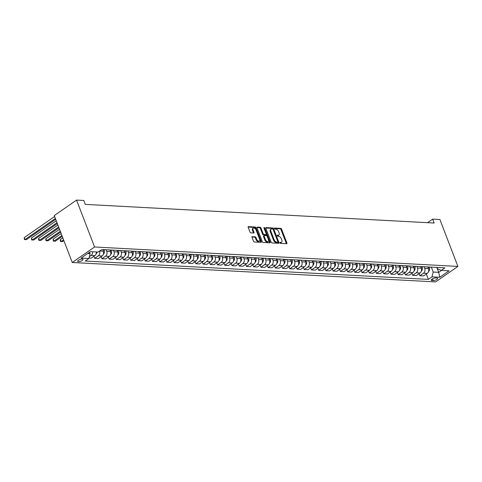<?xml version="1.0" encoding="UTF-8"?>
<svg xmlns="http://www.w3.org/2000/svg" width="482" height="482" viewBox="0 0 482 482"><rect width="100%" height="100%" fill="white"/><g stroke="black" fill="none" stroke-linecap="round" stroke-linejoin="round"><path stroke-width="0.72" d="M279.97 242.838A0.609 0.343 55.2 0 0 280.578 243.392L286.603 243.717A0.874 0.488 55.2 0 0 286.808 243.663A0.874 0.488 55.2 0 0 286.88 242.982L281.578 229.167A0.874 0.488 55.2 0 0 280.717 228.372L274.686 228.046A0.609 0.343 55.2 0 0 275.095 229.125L275.879 229.167A2.79 1.567 55.2 0 1 278.638 231.715L279.078 232.866A2.79 1.567 55.2 0 1 278.855 235.059A2.79 1.567 55.2 0 1 278.204 235.228L277.427 235.186A0.609 0.343 55.2 0 0 277.837 236.258L278.614 236.3A2.79 1.567 55.2 0 1 281.374 238.855L281.819 240.006A2.79 1.567 55.2 0 1 281.59 242.193A2.79 1.567 55.2 0 1 280.946 242.362L280.163 242.319A0.609 0.343 55.2 0 0 279.97 242.838M78.403 261.69A2.838 0.94 159 0 0 81.482 260.864A2.838 0.94 159 0 0 82.982 259.334A2.838 0.94 159 0 0 82.259 259.009A2.838 0.94 159 0 0 79.181 259.834A2.838 0.94 159 0 0 77.68 261.365A2.838 0.94 159 0 0 78.403 261.69M252.273 236.584A0.874 0.488 55.2 0 0 252.068 236.632A0.874 0.488 55.2 0 0 251.996 237.319L253.484 241.193A0.874 0.488 55.2 0 0 254.345 241.994L261.039 242.35A0.874 0.488 55.2 0 0 261.244 242.295A0.874 0.488 55.2 0 0 261.316 241.615L256.014 227.799A0.874 0.488 55.2 0 0 255.153 227.004L248.453 226.648A0.874 0.488 55.2 0 0 248.254 226.697A0.874 0.488 55.2 0 0 248.182 227.383L249.977 232.065A0.874 0.488 55.2 0 0 250.839 232.86L253.707 233.017A0.874 0.488 55.2 0 0 253.912 232.963A0.874 0.488 55.2 0 0 253.978 232.276L253.086 229.956A2.332 1.307 55.2 0 1 253.279 228.125A2.332 1.307 55.2 0 1 256.123 230.119L259.617 239.211A2.332 1.307 55.2 0 1 259.424 241.042A2.332 1.307 55.2 0 1 256.581 239.048L255.996 237.536A0.874 0.488 55.2 0 0 255.135 236.734L251.947 236.807M457.9 266.413L439.897 219.509L432.667 219.123L434.168 223.033L85.296 204.386L83.796 200.476L76.566 200.09L94.574 246.995L457.9 266.413L435.601 281.91L72.27 262.491L94.574 246.995M271.131 242.139A0.874 0.488 55.2 0 0 271.993 242.934L278.686 243.296A0.874 0.488 55.2 0 0 278.891 243.241A0.874 0.488 55.2 0 0 278.964 242.554L273.662 228.745A0.874 0.488 55.2 0 0 272.8 227.95L266.1 227.588A0.874 0.488 55.2 0 0 265.901 227.643A0.874 0.488 55.2 0 0 265.829 228.323L271.131 242.139M269.866 242.82L263.172 242.464A0.874 0.488 55.2 0 1 262.31 241.669L257.008 227.853A0.874 0.488 55.2 0 1 257.075 227.173A0.874 0.488 55.2 0 1 257.28 227.118L260.147 227.269A0.874 0.488 55.2 0 1 261.009 228.07L263.154 233.668A0.874 0.488 55.2 0 0 264.022 234.469L265.919 234.571A0.874 0.488 55.2 0 0 266.124 234.517A0.874 0.488 55.2 0 0 266.191 233.83L263.955 227.998A0.609 0.343 55.2 0 1 264.751 228.04L270.137 242.085A0.874 0.488 55.2 0 1 270.071 242.771A0.874 0.488 55.2 0 1 269.866 242.82M436.915 278.012L435.644 277.945A2.753 0.91 159 0 0 432.661 278.747A2.753 0.91 159 0 0 431.209 280.229A2.753 0.91 159 0 0 431.908 280.542L433.179 280.608A2.753 0.91 159 0 0 436.162 279.807A2.753 0.91 159 0 0 437.614 278.325A2.753 0.91 159 0 0 436.915 278.012M437.09 267.444L437.662 268.944L441.277 270.396L444.922 267.865L102.756 249.58A3.549 2.693 -86.9 0 0 102.901 249.58M441.277 270.396L449.079 270.812L439.795 277.264L431.993 276.849L433.204 272.047L431.318 267.136M426.299 274.047L428.347 279.379L431.993 276.849M428.347 279.379L85.254 261.039L88.899 258.509L81.097 258.093L90.375 251.64L98.177 252.056L101.829 249.525M76.566 200.09L54.267 215.587L72.27 262.491M432.667 219.123L427.552 222.678M436.812 267.432L438.692 272.336L441.476 270.408M433.204 272.047L438.692 272.336L439.795 277.264M87.597 253.568L90.11 253.707L89.538 252.219M93.9 256.279L94.689 258.328L98.442 258.533L102.088 255.996A3.549 2.693 -86.9 0 0 103.299 251.194L102.678 249.574M101.124 256.665L101.913 258.714L105.558 256.183A3.549 2.693 -86.9 0 0 106.769 251.381L106.148 249.754M101.913 258.714L105.672 258.918L109.318 256.382A3.549 2.693 -86.9 0 0 110.529 251.58L109.902 249.959M108.354 257.051L109.137 259.105L112.782 256.569A3.549 2.693 -86.9 0 0 113.993 251.767L113.372 250.146M109.137 259.105L112.896 259.304L116.542 256.767A3.549 2.693 -86.9 0 0 117.753 251.966L117.132 250.345M115.578 257.442L116.367 259.491L120.012 256.954A3.549 2.693 -86.9 0 0 121.223 252.152L120.596 250.532M116.367 259.491L120.12 259.69L123.766 257.153A3.549 2.693 -86.9 0 0 124.977 252.351L124.356 250.73M122.802 257.828L123.591 259.876L127.236 257.34A3.549 2.693 -86.9 0 0 128.447 252.538L127.826 250.917M123.591 259.876L127.35 260.075L130.996 257.539A3.549 2.693 -86.9 0 0 132.207 252.737L131.58 251.116M130.032 258.213L130.815 260.262L134.46 257.725A3.549 2.693 -86.9 0 0 135.671 252.923L135.05 251.303M130.815 260.262L134.574 260.461L138.22 257.93A3.549 2.693 -86.9 0 0 139.431 253.128L138.81 251.508M137.256 258.599L138.045 260.648L141.69 258.111A3.549 2.693 -86.9 0 0 142.901 253.309L142.274 251.688M138.045 260.648L141.798 260.846L145.444 258.316A3.549 2.693 -86.9 0 0 146.655 253.514L146.034 251.893M144.48 258.985L145.269 261.033L148.914 258.497A3.549 2.693 -86.9 0 0 150.125 253.695L149.504 252.074M145.269 261.033L149.028 261.232L152.674 258.701A3.549 2.693 -86.9 0 0 153.885 253.9L153.258 252.279M151.71 259.37L152.493 261.419L156.144 258.888A3.549 2.693 -86.9 0 0 157.349 254.086L156.728 252.46M152.493 261.419L156.252 261.618L159.897 259.087A3.549 2.693 -86.9 0 0 161.108 254.285L160.488 252.664M158.933 259.756L159.723 261.804L163.368 259.274A3.549 2.693 -86.9 0 0 164.579 254.472L163.952 252.845M159.723 261.804L163.476 262.009L167.127 259.473A3.549 2.693 -86.9 0 0 168.332 254.671L167.712 253.05M166.157 260.141L166.947 262.19L170.592 259.659A3.549 2.693 -86.9 0 0 171.803 254.858L171.182 253.231M166.947 262.19L170.706 262.395L174.351 259.858A3.549 2.693 -86.9 0 0 175.562 255.056L174.942 253.436M173.387 260.527L174.171 262.576L177.822 260.045A3.549 2.693 -86.9 0 0 179.027 255.243L178.406 253.622M174.171 262.576L177.93 262.78L181.575 260.244A3.549 2.693 -86.9 0 0 182.786 255.442L182.166 253.821M180.611 260.913L181.401 262.967L185.046 260.431A3.549 2.693 -86.9 0 0 186.257 255.629L185.63 254.008M181.401 262.967L185.154 263.166L188.805 260.629A3.549 2.693 -86.9 0 0 190.01 255.828L189.39 254.207M187.841 261.304L188.625 263.353L192.27 260.816A3.549 2.693 -86.9 0 0 193.481 256.014L192.86 254.394M188.625 263.353L192.384 263.552L196.029 261.015A3.549 2.693 -86.9 0 0 197.24 256.213L196.62 254.592M195.065 261.69L195.849 263.738L199.5 261.202A3.549 2.693 -86.9 0 0 200.711 256.4L200.084 254.779M195.849 263.738L199.608 263.937L203.253 261.407A3.549 2.693 -86.9 0 0 204.464 256.605L203.844 254.984M202.289 262.075L203.079 264.124L206.724 261.587A3.549 2.693 -86.9 0 0 207.935 256.786L207.314 255.165M203.079 264.124L206.832 264.323L210.483 261.792A3.549 2.693 -86.9 0 0 211.694 256.99L211.068 255.37M209.519 262.461L210.303 264.51L213.948 261.973A3.549 2.693 -86.9 0 0 215.159 257.171L214.538 255.55M210.303 264.51L214.062 264.708L217.707 262.178A3.549 2.693 -86.9 0 0 218.918 257.376L218.298 255.755M216.743 262.847L217.527 264.895L221.178 262.365A3.549 2.693 -86.9 0 0 222.389 257.563L221.762 255.936M217.527 264.895L221.286 265.094L224.931 262.563A3.549 2.693 -86.9 0 0 226.142 257.762L225.522 256.141M223.967 263.232L224.757 265.281L228.402 262.75A3.549 2.693 -86.9 0 0 229.613 257.948L228.992 256.322M224.757 265.281L228.51 265.486L232.161 262.949A3.549 2.693 -86.9 0 0 233.372 258.147L232.746 256.526M231.197 263.618L231.981 265.666L235.626 263.136A3.549 2.693 -86.9 0 0 236.837 258.334L236.216 256.707M231.981 265.666L235.74 265.871L239.385 263.335A3.549 2.693 -86.9 0 0 240.596 258.533L239.976 256.912M238.421 264.003L239.211 266.052L242.856 263.521A3.549 2.693 -86.9 0 0 244.067 258.72L243.44 257.099M239.211 266.052L242.964 266.257L246.609 263.72A3.549 2.693 -86.9 0 0 247.82 258.918L247.2 257.298M245.645 264.389L246.435 266.444L250.08 263.907A3.549 2.693 -86.9 0 0 251.291 259.105L250.67 257.484M246.435 266.444L250.194 266.642L253.839 264.106A3.549 2.693 -86.9 0 0 255.05 259.304L254.424 257.683M252.875 264.781L253.659 266.829L257.304 264.293A3.549 2.693 -86.9 0 0 258.515 259.491L257.894 257.87M253.659 266.829L257.418 267.028L261.063 264.491A3.549 2.693 -86.9 0 0 262.274 259.69L261.654 258.069M260.099 265.166L260.889 267.215L264.534 264.678A3.549 2.693 -86.9 0 0 265.745 259.876L265.118 258.256M260.889 267.215L264.642 267.414L268.287 264.883A3.549 2.693 -86.9 0 0 269.498 260.075L268.878 258.46M267.323 265.552L268.113 267.6L271.758 265.064A3.549 2.693 -86.9 0 0 272.969 260.262L272.348 258.641M268.113 267.6L271.872 267.799L275.517 265.269A3.549 2.693 -86.9 0 0 276.728 260.467L276.102 258.846M274.553 265.937L275.336 267.986L278.982 265.449A3.549 2.693 -86.9 0 0 280.193 260.648L279.572 259.027M275.336 267.986L279.096 268.185L282.741 265.654A3.549 2.693 -86.9 0 0 283.952 260.852L283.332 259.232M281.777 266.323L282.566 268.372L286.212 265.841A3.549 2.693 -86.9 0 0 287.423 261.033L286.796 259.412M282.566 268.372L286.32 268.57L289.965 266.04A3.549 2.693 -86.9 0 0 291.176 261.238L290.556 259.617M289.001 266.709L289.79 268.757L293.436 266.227A3.549 2.693 -86.9 0 0 294.647 261.425L294.026 259.798M289.79 268.757L293.55 268.962L297.195 266.425A3.549 2.693 -86.9 0 0 298.406 261.624L297.78 260.003M296.231 267.094L297.014 269.143L300.666 266.612A3.549 2.693 -86.9 0 0 301.871 261.81L301.25 260.184M297.014 269.143L300.774 269.348L304.419 266.811A3.549 2.693 -86.9 0 0 305.63 262.009L305.01 260.388M303.455 267.48L304.244 269.528L307.89 266.998A3.549 2.693 -86.9 0 0 309.101 262.196L308.474 260.575M304.244 269.528L307.998 269.733L311.649 267.197A3.549 2.693 -86.9 0 0 312.854 262.395L312.234 260.774M310.679 267.865L311.468 269.92L315.114 267.383A3.549 2.693 -86.9 0 0 316.325 262.582L315.704 260.961M311.468 269.92L315.228 270.119L318.873 267.582A3.549 2.693 -86.9 0 0 320.084 262.78L319.464 261.16M317.909 268.257L318.692 270.306L322.344 267.769A3.549 2.693 -86.9 0 0 323.549 262.967L322.928 261.346M318.692 270.306L322.452 270.504L326.097 267.968A3.549 2.693 -86.9 0 0 327.308 263.166L326.688 261.545M325.133 268.643L325.922 270.691L329.567 268.155A3.549 2.693 -86.9 0 0 330.779 263.353L330.152 261.732M325.922 270.691L329.676 270.89L333.327 268.36A3.549 2.693 -86.9 0 0 334.532 263.552L333.912 261.931M332.357 269.028L333.146 271.077L336.791 268.54A3.549 2.693 -86.9 0 0 338.002 263.738L337.382 262.118M333.146 271.077L336.906 271.276L340.551 268.745A3.549 2.693 -86.9 0 0 341.762 263.943L341.142 262.322M339.587 269.414L340.37 271.462L344.021 268.926A3.549 2.693 -86.9 0 0 345.233 264.124L344.606 262.503M340.37 271.462L344.13 271.661L347.775 269.131A3.549 2.693 -86.9 0 0 348.986 264.329L348.366 262.708M346.811 269.8L347.6 271.848L351.245 269.317A3.549 2.693 -86.9 0 0 352.456 264.51L351.836 262.889M347.6 271.848L351.354 272.047L355.005 269.516A3.549 2.693 -86.9 0 0 356.216 264.714L355.589 263.094M354.041 270.185L354.824 272.234L358.469 269.703A3.549 2.693 -86.9 0 0 359.68 264.901L359.06 263.274M354.824 272.234L358.584 272.438L362.229 269.902A3.549 2.693 -86.9 0 0 363.44 265.1L362.819 263.479M361.265 270.571L362.048 272.619L365.699 270.089A3.549 2.693 -86.9 0 0 366.91 265.287L366.284 263.66M362.048 272.619L365.808 272.824L369.453 270.288A3.549 2.693 -86.9 0 0 370.664 265.486L370.043 263.865M368.489 270.956L369.278 273.005L372.923 270.474A3.549 2.693 -86.9 0 0 374.134 265.672L373.514 264.052M369.278 273.005L373.032 273.21L376.683 270.673A3.549 2.693 -86.9 0 0 377.894 265.871L377.267 264.25M375.719 271.342L376.502 273.396L380.147 270.86A3.549 2.693 -86.9 0 0 381.358 266.058L380.738 264.437M376.502 273.396L380.262 273.595L383.907 271.059A3.549 2.693 -86.9 0 0 385.118 266.257L384.497 264.636M382.943 271.734L383.732 273.782L387.377 271.245A3.549 2.693 -86.9 0 0 388.588 266.444L387.962 264.823M383.732 273.782L387.486 273.981L391.131 271.444A3.549 2.693 -86.9 0 0 392.342 266.642L391.721 265.022M390.167 272.119L390.956 274.168L394.601 271.631A3.549 2.693 -86.9 0 0 395.812 266.829L395.192 265.208M390.956 274.168L394.716 274.366L398.361 271.836A3.549 2.693 -86.9 0 0 399.572 267.028L398.945 265.407M397.397 272.505L398.18 274.553L401.825 272.017A3.549 2.693 -86.9 0 0 403.036 267.215L402.416 265.594M398.18 274.553L401.94 274.752L405.585 272.222A3.549 2.693 -86.9 0 0 406.796 267.42L406.175 265.799M404.621 272.89L405.41 274.939L409.055 272.402A3.549 2.693 -86.9 0 0 410.266 267.6L409.64 265.98M405.41 274.939L409.164 275.138L412.809 272.607A3.549 2.693 -86.9 0 0 414.02 267.805L413.399 266.185M411.845 273.276L412.634 275.324L416.279 272.794A3.549 2.693 -86.9 0 0 417.49 267.986L416.87 266.365M412.634 275.324L416.394 275.523L420.039 272.993A3.549 2.693 -86.9 0 0 421.25 268.191L420.623 266.57M419.075 273.662L419.858 275.71L423.503 273.18A3.549 2.693 -86.9 0 0 424.714 268.378L424.094 266.751M419.858 275.71L423.618 275.915L427.263 273.378A3.549 2.693 -86.9 0 0 428.474 268.576L427.853 266.956M89.019 258.027L91.219 258.147L94.864 255.611A3.549 2.693 -86.9 0 0 96.34 251.959M431.257 267.13A3.549 2.693 -86.9 0 0 431.396 267.142L435.156 267.347A3.549 2.693 -86.9 0 0 435.3 267.347M424.027 266.745A3.549 2.693 -86.9 0 0 424.172 266.757L427.932 266.962A3.549 2.693 -86.9 0 0 428.07 266.962M416.803 266.359A3.549 2.693 -86.9 0 0 416.948 266.371L420.702 266.57A3.549 2.693 -86.9 0 0 420.846 266.576M409.579 265.974A3.549 2.693 -86.9 0 0 409.718 265.986L413.478 266.185A3.549 2.693 -86.9 0 0 413.622 266.191M402.349 265.588A3.549 2.693 -86.9 0 0 402.494 265.6L406.254 265.799A3.549 2.693 -86.9 0 0 406.392 265.805M395.126 265.202A3.549 2.693 -86.9 0 0 395.27 265.214L399.024 265.413A3.549 2.693 -86.9 0 0 399.168 265.419M387.902 264.817A3.549 2.693 -86.9 0 0 388.04 264.829L391.8 265.028A3.549 2.693 -86.9 0 0 391.944 265.028M380.672 264.431A3.549 2.693 -86.9 0 0 380.816 264.443L384.576 264.642A3.549 2.693 -86.9 0 0 384.714 264.642M373.448 264.04A3.549 2.693 -86.9 0 0 373.592 264.052L377.346 264.257A3.549 2.693 -86.9 0 0 377.49 264.257M366.224 263.654A3.549 2.693 -86.9 0 0 366.362 263.666L370.122 263.871A3.549 2.693 -86.9 0 0 370.26 263.871M358.994 263.268A3.549 2.693 -86.9 0 0 359.138 263.28L362.892 263.485A3.549 2.693 -86.9 0 0 363.036 263.485M351.77 262.883A3.549 2.693 -86.9 0 0 351.908 262.895L355.668 263.1A3.549 2.693 -86.9 0 0 355.812 263.1M344.546 262.497A3.549 2.693 -86.9 0 0 344.684 262.509L348.444 262.708A3.549 2.693 -86.9 0 0 348.582 262.714M337.316 262.112A3.549 2.693 -86.9 0 0 337.46 262.124L341.214 262.322A3.549 2.693 -86.9 0 0 341.358 262.329M330.092 261.726A3.549 2.693 -86.9 0 0 330.23 261.738L333.99 261.937A3.549 2.693 -86.9 0 0 334.134 261.943M322.868 261.34A3.549 2.693 -86.9 0 0 323.006 261.352L326.766 261.551A3.549 2.693 -86.9 0 0 326.904 261.557M315.638 260.955A3.549 2.693 -86.9 0 0 315.782 260.967L319.536 261.166A3.549 2.693 -86.9 0 0 319.68 261.166M308.414 260.563A3.549 2.693 -86.9 0 0 308.552 260.581L312.312 260.78A3.549 2.693 -86.9 0 0 312.457 260.78M301.184 260.178A3.549 2.693 -86.9 0 0 301.328 260.19L305.088 260.394A3.549 2.693 -86.9 0 0 305.227 260.394M293.96 259.792A3.549 2.693 -86.9 0 0 294.104 259.804L297.858 260.009A3.549 2.693 -86.9 0 0 298.003 260.009M286.736 259.406A3.549 2.693 -86.9 0 0 286.874 259.418L290.634 259.623A3.549 2.693 -86.9 0 0 290.779 259.623M279.506 259.021A3.549 2.693 -86.9 0 0 279.65 259.033L283.41 259.232A3.549 2.693 -86.9 0 0 283.549 259.238M272.282 258.635A3.549 2.693 -86.9 0 0 272.426 258.647L276.18 258.846A3.549 2.693 -86.9 0 0 276.325 258.852M265.058 258.25A3.549 2.693 -86.9 0 0 265.196 258.262L268.956 258.46A3.549 2.693 -86.9 0 0 269.101 258.466M257.828 257.864A3.549 2.693 -86.9 0 0 257.972 257.876L261.732 258.075A3.549 2.693 -86.9 0 0 261.871 258.081M250.604 257.478A3.549 2.693 -86.9 0 0 250.748 257.49L254.502 257.689A3.549 2.693 -86.9 0 0 254.647 257.689M243.38 257.087A3.549 2.693 -86.9 0 0 243.518 257.105L247.278 257.304A3.549 2.693 -86.9 0 0 247.423 257.304M236.15 256.701A3.549 2.693 -86.9 0 0 236.294 256.713L240.054 256.918A3.549 2.693 -86.9 0 0 240.193 256.918M228.926 256.316A3.549 2.693 -86.9 0 0 229.071 256.328L232.824 256.532A3.549 2.693 -86.9 0 0 232.969 256.532M221.702 255.93A3.549 2.693 -86.9 0 0 221.841 255.942L225.6 256.147A3.549 2.693 -86.9 0 0 225.739 256.147M214.472 255.544A3.549 2.693 -86.9 0 0 214.617 255.556L218.37 255.755A3.549 2.693 -86.9 0 0 218.515 255.761M207.248 255.159A3.549 2.693 -86.9 0 0 207.387 255.171L211.146 255.37A3.549 2.693 -86.9 0 0 211.291 255.376M200.024 254.773A3.549 2.693 -86.9 0 0 200.163 254.785L203.922 254.984A3.549 2.693 -86.9 0 0 204.061 254.99M192.794 254.388A3.549 2.693 -86.9 0 0 192.939 254.4L196.692 254.598A3.549 2.693 -86.9 0 0 196.837 254.604M185.57 254.002A3.549 2.693 -86.9 0 0 185.709 254.014L189.468 254.213A3.549 2.693 -86.9 0 0 189.613 254.213M178.346 253.61A3.549 2.693 -86.9 0 0 178.485 253.628L182.244 253.827A3.549 2.693 -86.9 0 0 182.383 253.827M171.116 253.225A3.549 2.693 -86.9 0 0 171.261 253.237L175.014 253.442A3.549 2.693 -86.9 0 0 175.159 253.442M163.892 252.839A3.549 2.693 -86.9 0 0 164.031 252.851L167.79 253.056A3.549 2.693 -86.9 0 0 167.935 253.056M156.662 252.454A3.549 2.693 -86.9 0 0 156.807 252.466L160.566 252.67A3.549 2.693 -86.9 0 0 160.705 252.67M149.438 252.068A3.549 2.693 -86.9 0 0 149.583 252.08L153.336 252.279A3.549 2.693 -86.9 0 0 153.481 252.285M142.214 251.682A3.549 2.693 -86.9 0 0 142.353 251.694L146.112 251.893A3.549 2.693 -86.9 0 0 146.257 251.899M134.984 251.297A3.549 2.693 -86.9 0 0 135.129 251.309L138.888 251.508A3.549 2.693 -86.9 0 0 139.027 251.514M127.76 250.911A3.549 2.693 -86.9 0 0 127.905 250.923L131.658 251.122A3.549 2.693 -86.9 0 0 131.803 251.128M120.536 250.526A3.549 2.693 -86.9 0 0 120.675 250.538L124.434 250.736A3.549 2.693 -86.9 0 0 124.579 250.736M113.306 250.134A3.549 2.693 -86.9 0 0 113.451 250.152L117.21 250.351A3.549 2.693 -86.9 0 0 117.349 250.351M106.082 249.748A3.549 2.693 -86.9 0 0 106.227 249.76L109.98 249.965A3.549 2.693 -86.9 0 0 110.125 249.965M94.689 258.328L98.334 255.797A3.549 2.693 -86.9 0 0 99.575 251.086M89.375 256.611L91.104 255.412A3.549 2.693 -86.9 0 0 92.58 251.755M90.11 253.707L88.899 258.509M279.946 242.759L280.343 242.783A2.79 1.567 55.2 0 0 280.988 242.615L281.59 242.193M278.855 235.059L278.253 235.481A2.79 1.567 55.2 0 1 277.602 235.644L277.21 235.626M286.344 243.705A0.874 0.488 55.2 0 0 286.278 243.398L280.976 229.589A0.874 0.488 55.2 0 0 280.108 228.787L274.469 228.486M278.427 243.277A0.874 0.488 55.2 0 0 278.361 242.976L273.059 229.161A0.874 0.488 55.2 0 0 272.197 228.366L265.757 228.022M277.65 242.187A0.609 0.343 55.2 0 0 277.843 241.669L273.192 229.546A0.609 0.343 55.2 0 0 272.589 228.986L271.764 228.944A2.79 1.567 55.2 0 0 271.113 229.113A2.79 1.567 55.2 0 0 270.89 231.3L274.071 239.59A2.79 1.567 55.2 0 0 276.831 242.145L277.65 242.187L277.048 242.603A0.609 0.343 55.2 0 0 277.277 242.446M271.113 229.113L270.51 229.528A2.79 1.567 55.2 0 0 270.288 231.722L270.89 231.3M277.048 242.603L276.228 242.56A2.79 1.567 55.2 0 1 273.469 240.006L270.288 231.722M256.936 227.552L259.539 227.691L260.147 227.269M265.636 234.764A0.874 0.488 55.2 0 1 265.522 234.939A0.874 0.488 55.2 0 1 265.317 234.987L263.413 234.885A0.874 0.488 55.2 0 1 262.551 234.089L260.407 228.486A0.874 0.488 55.2 0 0 259.539 227.691M269.607 242.808A0.874 0.488 55.2 0 0 269.534 242.506L264.148 228.462A0.609 0.343 55.2 0 0 264.076 228.317M265.389 239.482A2.332 1.307 55.2 0 0 268.233 241.476A2.332 1.307 55.2 0 0 268.426 239.644L267.197 236.439A0.874 0.488 55.2 0 0 266.329 235.644L264.431 235.541A0.874 0.488 55.2 0 0 264.226 235.596A0.874 0.488 55.2 0 0 264.16 236.276L265.389 239.482L264.787 239.903A2.332 1.307 55.2 0 0 267.63 241.898L268.233 241.476M263.829 235.963A0.874 0.488 55.2 0 0 263.624 236.011A0.874 0.488 55.2 0 0 263.558 236.698L264.16 236.276M264.787 239.903L263.558 236.698M259.424 241.042L258.822 241.464A2.332 1.307 55.2 0 1 255.978 239.47L255.394 237.951A0.874 0.488 55.2 0 0 254.532 237.156L251.929 237.017M253.279 228.125L252.676 228.54A2.332 1.307 55.2 0 0 252.484 230.378L253.086 229.956M253.448 232.999A0.874 0.488 55.2 0 0 253.375 232.698L252.484 230.378M260.78 242.338A0.874 0.488 55.2 0 0 260.714 242.03L255.412 228.221A0.874 0.488 55.2 0 0 254.55 227.426L248.11 227.076M428.504 271.619L428.546 271.595A2.35 1.783 -86.9 0 0 429.492 269.757L429.739 267.052M428.492 268.625L428.643 266.992M421.28 271.233L421.322 271.209A2.35 1.783 -86.9 0 0 422.268 269.366L422.515 266.667M421.268 268.239L421.413 266.606M414.05 270.842L414.098 270.824A2.35 1.783 -86.9 0 0 415.044 268.98L415.285 266.281M414.044 267.853L414.189 266.221M406.826 270.456L406.868 270.438A2.35 1.783 -86.9 0 0 407.814 268.595L408.061 265.895M406.814 267.468L406.965 265.835M399.602 270.071L399.644 270.053A2.35 1.783 -86.9 0 0 400.59 268.209L400.837 265.504M399.59 267.082L399.735 265.449M392.372 269.685L392.42 269.667A2.35 1.783 -86.9 0 0 393.366 267.823L393.607 265.118M392.36 266.697L392.511 265.064M385.148 269.299L385.19 269.281A2.35 1.783 -86.9 0 0 386.136 267.438L386.383 264.732M385.136 266.311L385.287 264.672M377.924 268.914L377.966 268.89A2.35 1.783 -86.9 0 0 378.912 267.052L379.159 264.347M377.912 265.925L378.057 264.287M370.694 268.528L370.742 268.504A2.35 1.783 -86.9 0 0 371.688 266.667L371.929 263.961M370.682 265.534L370.833 263.901M363.47 268.143L363.512 268.119A2.35 1.783 -86.9 0 0 364.458 266.281L364.705 263.576M363.458 265.148L363.609 263.515M356.246 267.757L356.288 267.733A2.35 1.783 -86.9 0 0 357.234 265.889L357.475 263.19M356.234 264.763L356.379 263.13M349.016 267.365L349.064 267.347A2.35 1.783 -86.9 0 0 350.01 265.504L350.251 262.804M349.004 264.377L349.155 262.744M341.792 266.98L341.834 266.962A2.35 1.783 -86.9 0 0 342.78 265.118L343.027 262.419M341.78 263.991L341.925 262.359M334.562 266.594L334.61 266.576A2.35 1.783 -86.9 0 0 335.556 264.732L335.797 262.027M334.556 263.606L334.701 261.973M327.338 266.209L327.386 266.191A2.35 1.783 -86.9 0 0 328.332 264.347L328.573 261.642M327.326 263.22L327.477 261.587M320.114 265.823L320.156 265.805A2.35 1.783 -86.9 0 0 321.102 263.961L321.349 261.256M320.102 262.835L320.247 261.196M312.884 265.437L312.932 265.413A2.35 1.783 -86.9 0 0 313.878 263.576L314.119 260.87M312.878 262.449L313.023 260.81M305.66 265.052L305.702 265.028A2.35 1.783 -86.9 0 0 306.654 263.19L306.895 260.485M305.648 262.057L305.799 260.425M298.436 264.666L298.478 264.642A2.35 1.783 -86.9 0 0 299.424 262.804L299.671 260.099M298.424 261.672L298.569 260.039M291.206 264.281L291.255 264.257A2.35 1.783 -86.9 0 0 292.2 262.413L292.441 259.714M291.2 261.286L291.345 259.653M283.982 263.889L284.025 263.871A2.35 1.783 -86.9 0 0 284.97 262.027L285.217 259.328M283.97 260.901L284.121 259.268M276.758 263.503L276.801 263.485A2.35 1.783 -86.9 0 0 277.746 261.642L277.993 258.942M276.746 260.515L276.891 258.882M269.528 263.118L269.577 263.1A2.35 1.783 -86.9 0 0 270.523 261.256L270.764 258.551M269.522 260.129L269.667 258.497M262.304 262.732L262.347 262.714A2.35 1.783 -86.9 0 0 263.293 260.87L263.54 258.165M262.292 259.744L262.443 258.111M255.08 262.347L255.123 262.329A2.35 1.783 -86.9 0 0 256.069 260.485L256.316 257.78M255.068 259.358L255.213 257.719M247.85 261.961L247.899 261.937A2.35 1.783 -86.9 0 0 248.845 260.099L249.086 257.394M247.838 258.973L247.989 257.334M240.626 261.575L240.669 261.551A2.35 1.783 -86.9 0 0 241.615 259.714L241.862 257.008M240.614 258.581L240.765 256.948M233.402 261.19L233.445 261.166A2.35 1.783 -86.9 0 0 234.391 259.328L234.638 256.623M233.39 258.195L233.535 256.563M226.172 260.804L226.221 260.78A2.35 1.783 -86.9 0 0 227.167 258.936L227.408 256.237M226.16 257.81L226.311 256.177M218.948 260.413L218.991 260.394A2.35 1.783 -86.9 0 0 219.937 258.551L220.184 255.852M218.936 257.424L219.087 255.791M211.725 260.027L211.767 260.009A2.35 1.783 -86.9 0 0 212.713 258.165L212.954 255.466M211.712 257.039L211.857 255.406M204.495 259.641L204.543 259.623A2.35 1.783 -86.9 0 0 205.489 257.78L205.73 255.074M204.482 256.653L204.633 255.02M197.271 259.256L197.313 259.238A2.35 1.783 -86.9 0 0 198.259 257.394L198.506 254.689M197.258 256.267L197.403 254.635M190.041 258.87L190.089 258.852A2.35 1.783 -86.9 0 0 191.035 257.008L191.276 254.303M190.035 255.882L190.179 254.243M182.817 258.485L182.865 258.466A2.35 1.783 -86.9 0 0 183.811 256.623L184.052 253.918M182.805 255.496L182.955 253.857M175.593 258.099L175.635 258.075A2.35 1.783 -86.9 0 0 176.581 256.237L176.828 253.532M175.581 255.105L175.725 253.472M168.363 257.713L168.411 257.689A2.35 1.783 -86.9 0 0 169.357 255.852L169.598 253.146M168.357 254.719L168.501 253.086M161.139 257.328L161.181 257.304A2.35 1.783 -86.9 0 0 162.133 255.46L162.374 252.761M161.127 254.333L161.277 252.701M153.915 256.936L153.957 256.918A2.35 1.783 -86.9 0 0 154.903 255.074L155.15 252.375M153.903 253.948L154.047 252.315M146.685 256.551L146.733 256.532A2.35 1.783 -86.9 0 0 147.679 254.689L147.92 251.99M146.679 253.562L146.823 251.929M139.461 256.165L139.503 256.147A2.35 1.783 -86.9 0 0 140.449 254.303L140.696 251.598M139.449 253.177L139.599 251.544M132.237 255.779L132.279 255.761A2.35 1.783 -86.9 0 0 133.225 253.918L133.472 251.212M132.225 252.791L132.369 251.158M125.007 255.394L125.055 255.376A2.35 1.783 -86.9 0 0 126.001 253.532L126.242 250.827M125.001 252.405L125.145 250.767M63.558 239.795L61.106 241.5L62.552 241.578L63.889 240.645M62.552 241.578L60.533 241.482L60.232 240.699L60.352 239.542L62.811 237.837M60.352 239.542L61.106 241.5L60.533 241.482M117.783 255.008L117.825 254.99A2.35 1.783 -86.9 0 0 118.771 253.146L119.018 250.441M117.771 252.02L117.921 250.381M61.919 235.523L53.882 241.114L55.328 241.187L62.25 236.379M53.128 239.156L53.882 241.114L53.303 241.096L53.128 239.156L61.172 233.571M53.303 241.096L55.328 241.187M110.559 254.623L110.601 254.598A2.35 1.783 -86.9 0 0 111.547 252.761L111.794 250.056M110.547 251.628L110.691 249.995M60.28 231.258L46.652 240.729L48.098 240.801L60.611 232.107M45.904 238.771L46.652 240.729L46.079 240.705L45.778 239.928L45.904 238.771L59.533 229.299M46.079 240.705L48.098 240.801M103.329 254.237L103.377 254.213A2.35 1.783 -86.9 0 0 104.323 252.375L104.564 249.67M103.317 251.243L103.467 249.61M58.641 226.986L39.428 240.337L40.874 240.416L58.973 227.841M38.674 238.385L39.428 240.337L38.855 240.319L38.554 239.542L38.674 238.385L57.894 225.034M38.855 240.319L40.874 240.416M96.105 253.851L96.147 253.827A2.35 1.783 -86.9 0 0 97.093 252.002M57.003 222.714L32.204 239.952L33.644 240.03L57.334 223.57M33.644 240.03L31.625 239.934L31.451 238L56.255 220.762M31.451 238L32.204 239.952L31.625 239.934M89.646 252.502A2.35 1.783 -86.9 0 0 89.797 252.044M55.364 218.448L24.974 239.566L26.42 239.644L55.695 219.304M26.42 239.644L24.401 239.548L24.227 237.614L54.617 216.49M24.227 237.614L24.974 239.566L24.401 239.548M99.696 251.002L103.299 251.194M106.769 251.381L110.529 251.58M113.993 251.767L117.753 251.966M121.223 252.152L124.977 252.351M128.447 252.538L132.207 252.737M135.671 252.923L139.431 253.128M142.901 253.309L146.655 253.514M150.125 253.695L153.885 253.9M157.349 254.086L161.108 254.285M164.579 254.472L168.332 254.671M171.803 254.858L175.562 255.056M179.027 255.243L182.786 255.442M186.257 255.629L190.01 255.828M193.481 256.014L197.24 256.213M200.711 256.4L204.464 256.605M207.935 256.786L211.694 256.99M215.159 257.171L218.918 257.376M222.389 257.563L226.142 257.762M229.613 257.948L233.372 258.147M236.837 258.334L240.596 258.533M244.067 258.72L247.82 258.918M251.291 259.105L255.05 259.304M258.515 259.491L262.274 259.69M265.745 259.876L269.498 260.075M272.969 260.262L276.728 260.467M280.193 260.648L283.952 260.852M287.423 261.033L291.176 261.238M294.647 261.425L298.406 261.624M301.871 261.81L305.63 262.009M309.101 262.196L312.854 262.395M316.325 262.582L320.084 262.78M323.549 262.967L327.308 263.166M330.779 263.353L334.532 263.552M338.002 263.738L341.762 263.943M345.233 264.124L348.986 264.329M352.456 264.51L356.216 264.714M359.68 264.901L363.44 265.1M366.91 265.287L370.664 265.486M374.134 265.672L377.894 265.871M381.358 266.058L385.118 266.257M388.588 266.444L392.342 266.642M395.812 266.829L399.572 267.028M403.036 267.215L406.796 267.42M410.266 267.6L414.02 267.805M417.49 267.986L421.25 268.191M424.714 268.378L428.474 268.576M423.503 273.18L427.263 273.378M416.279 272.794L420.039 272.993M409.055 272.402L412.809 272.607M401.825 272.017L405.585 272.222M394.601 271.631L398.361 271.836M387.377 271.245L391.131 271.444M380.147 270.86L383.907 271.059M372.923 270.474L376.683 270.673M365.699 270.089L369.453 270.288M358.469 269.703L362.229 269.902M351.245 269.317L355.005 269.516M344.021 268.926L347.775 269.131M336.791 268.54L340.551 268.745M329.567 268.155L333.327 268.36M322.344 267.769L326.097 267.968M315.114 267.383L318.873 267.582M307.89 266.998L311.649 267.197M300.666 266.612L304.419 266.811M293.436 266.227L297.195 266.425M286.212 265.841L289.965 266.04M278.982 265.449L282.741 265.654M271.758 265.064L275.517 265.269M264.534 264.678L268.287 264.883M257.304 264.293L261.063 264.491M250.08 263.907L253.839 264.106M242.856 263.521L246.609 263.72M235.626 263.136L239.385 263.335M228.402 262.75L232.161 262.949M221.178 262.365L224.931 262.563M213.948 261.973L217.707 262.178M206.724 261.587L210.483 261.792M199.5 261.202L203.253 261.407M192.27 260.816L196.029 261.015M185.046 260.431L188.805 260.629M177.822 260.045L181.575 260.244M170.592 259.659L174.351 259.858M163.368 259.274L167.127 259.473M156.144 258.888L159.897 259.087M148.914 258.497L152.674 258.701M141.69 258.111L145.444 258.316M134.46 257.725L138.22 257.93M127.236 257.34L130.996 257.539M120.012 256.954L123.766 257.153M112.782 256.569L116.542 256.767M105.558 256.183L109.318 256.382M98.334 255.797L102.088 255.996M91.104 255.412L94.864 255.611M432.493 278.831L433.179 280.608M431.517 279.53L431.908 280.542M280.343 242.783L280.946 242.362M277.602 235.644L278.204 235.228M280.108 228.787L280.717 228.372M280.976 229.589L281.578 229.167M286.278 243.398L286.88 242.982M265.781 227.811L266.1 227.588M272.197 228.366L272.8 227.95M273.059 229.161L273.662 228.745M278.361 242.976L278.964 242.554M273.469 240.006L274.071 239.59M276.228 242.56L276.831 242.145M256.954 227.341L257.28 227.118M260.407 228.486L261.009 228.07M262.551 234.089L263.154 233.668M263.413 234.885L264.022 234.469M265.317 234.987L265.919 234.571M264.148 228.462L264.751 228.04M269.534 242.506L270.137 242.085M254.532 237.156L255.135 236.734M255.394 237.951L255.996 237.536M255.978 239.47L256.581 239.048M253.375 232.698L253.978 232.276M248.134 226.871L248.453 226.648M254.55 227.426L255.153 227.004M255.412 228.221L256.014 227.799M260.714 242.03L261.316 241.615M428.739 269.715L429.492 269.757M421.509 269.33L422.268 269.366M414.285 268.944L415.044 268.98M407.061 268.552L407.814 268.595M399.831 268.167L400.59 268.209M392.607 267.781L393.366 267.823M385.377 267.396L386.136 267.438M378.153 267.01L378.912 267.052M370.929 266.624L371.688 266.667M363.699 266.239L364.458 266.281M356.475 265.853L357.234 265.889M349.251 265.468L350.01 265.504M342.021 265.076L342.78 265.118M334.797 264.69L335.556 264.732M327.573 264.305L328.332 264.347M320.343 263.919L321.102 263.961M313.119 263.534L313.878 263.576M305.895 263.148L306.654 263.19M298.665 262.762L299.424 262.804M291.441 262.377L292.2 262.413M284.217 261.991L284.97 262.027M276.987 261.599L277.746 261.642M269.763 261.214L270.523 261.256M262.539 260.828L263.293 260.87M255.309 260.443L256.069 260.485M248.085 260.057L248.845 260.099M240.855 259.671L241.615 259.714M233.631 259.286L234.391 259.328M226.407 258.9L227.167 258.936M219.177 258.515L219.937 258.551M211.953 258.123L212.713 258.165M204.73 257.737L205.489 257.78M197.5 257.352L198.259 257.394M190.276 256.966L191.035 257.008M183.052 256.581L183.811 256.623M175.822 256.195L176.581 256.237M168.598 255.809L169.357 255.852M161.374 255.424L162.133 255.46M154.144 255.038L154.903 255.074M146.92 254.647L147.679 254.689M139.696 254.261L140.449 254.303M132.466 253.875L133.225 253.918M125.242 253.49L126.001 253.532M118.018 253.104L118.771 253.146M110.788 252.719L111.547 252.761M103.564 252.333L104.323 252.375M277.192 242.567L277.795 242.151M265.522 234.939L266.124 234.517M263.624 236.011L264.226 235.596"/></g></svg>
